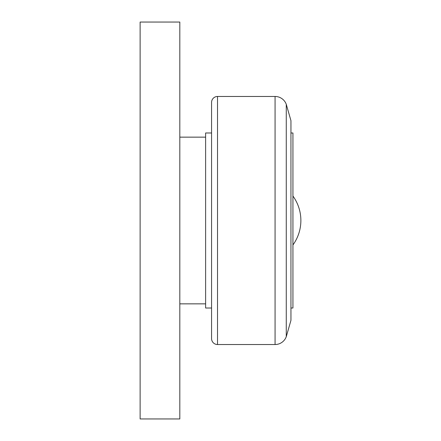 <?xml version="1.0" encoding="UTF-8"?>
<svg xmlns="http://www.w3.org/2000/svg" width="441" height="441" viewBox="0 0 441 441"><rect width="100%" height="100%" fill="white"/><g stroke="black" fill="none" stroke-linecap="round" stroke-linejoin="round"><path stroke-width="0.66" d="M179.818 137.151L205.616 137.151M205.616 303.849L179.818 303.849M217.523 344.531A5.954 5.954 0 0 1 211.57 338.578L211.57 102.422A5.954 5.954 0 0 1 217.523 96.469L217.523 344.531L275.074 344.531L275.074 96.469A11.907 11.907 0 0 1 286.264 104.302L286.264 336.698A11.907 11.907 0 0 1 275.074 344.531M290.95 120.658L290.95 320.342L286.264 336.698M290.95 132.984L292.934 132.984L292.934 308.016L290.95 308.016M211.57 308.016L205.616 308.016L205.616 132.984L211.57 132.984M179.818 22.05L179.818 418.95L140.128 418.95L140.128 22.05L179.818 22.05M300.872 220.5A41.674 41.674 0 0 0 292.934 196.036A41.674 41.674 0 0 1 300.872 220.5A41.674 41.674 0 0 0 292.934 196.036A41.674 41.674 0 0 1 292.934 244.964A41.674 41.674 0 0 0 300.872 220.5M275.074 96.469L217.523 96.469M290.95 120.652L286.264 104.302"/></g></svg>

